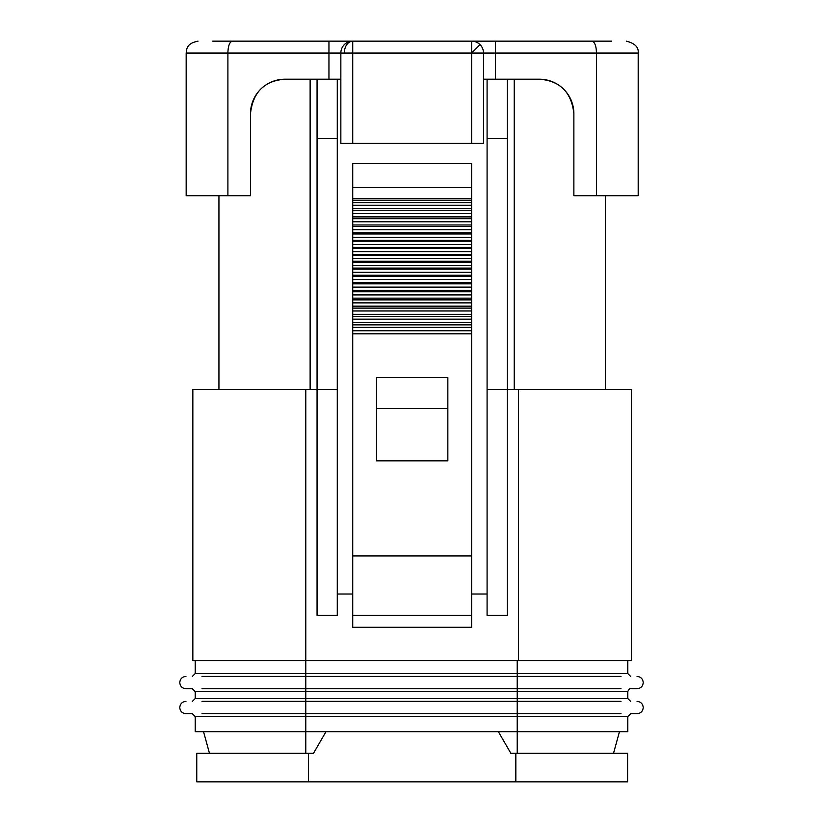 <?xml version="1.0" encoding="UTF-8"?>
<svg xmlns="http://www.w3.org/2000/svg" width="823" height="823" viewBox="0 0 823 823"><rect width="100%" height="100%" fill="white"/><g stroke="black" fill="none" stroke-linecap="round" stroke-linejoin="round"><path stroke-width="1.23" d="M480.025 44.627A11.892 11.892 0 0 1 483.513 53.042L471.62 53.042L471.62 41.15A11.892 11.892 0 0 1 480.025 44.627L471.62 53.042L471.62 143.397L483.513 143.397L483.513 53.042L495.405 53.042L495.405 41.15L471.62 41.15L581.007 41.15M328.953 41.15L328.953 53.042L186.163 53.042L186.163 195.709L227.899 195.709L227.899 53.042C228.094 45.79 229.627 41.829 232.467 41.15L352.728 41.15L352.728 53.042L340.845 53.042A11.892 11.892 0 0 1 352.728 41.15L471.62 41.15M620.995 701.361C642.125 701.361 642.125 701.361 620.995 701.361L202.005 701.361C180.875 701.361 180.875 701.361 202.005 701.361M620.995 676.393C642.125 676.393 642.125 676.393 620.995 676.393L202.005 676.393C180.875 676.393 180.875 676.393 202.005 676.393M471.62 333.819L471.62 276.312L352.728 276.312L352.728 627.291L471.62 627.291L471.62 333.819L352.728 333.819M471.62 276.312L471.62 163.612L352.728 163.612L352.728 276.312M471.62 262.136L352.728 262.136M352.728 261.807L471.62 261.807M352.728 255.264L471.62 255.264M471.62 268.802L352.728 268.802M352.728 255.017L471.62 255.017M471.62 269.111L352.728 269.111M352.728 248.237L471.62 248.237M471.62 276.168L352.728 276.168M352.728 241.242L471.62 241.242M471.62 283.863L352.728 283.863M352.728 233.999L471.62 233.999M471.62 291.774L352.728 291.774M352.728 226.49L471.62 226.49M471.62 299.87L352.728 299.87M352.728 218.723L471.62 218.723M471.62 308.111L352.728 308.111M352.728 210.729L471.62 210.729M471.62 316.454L352.728 316.454M352.728 202.602L471.62 202.602M328.953 79.193L328.953 53.042L340.845 53.042L340.845 143.397L471.62 143.397M471.62 324.859L352.728 324.859M376.512 408.527L376.512 377.613L447.846 377.613L447.846 408.527L376.512 408.527L376.512 460.839L447.846 460.839L447.846 408.527M626.303 41.15C634.872 43.3 638.833 47.261 638.195 53.042L596.459 53.042C596.274 45.862 594.751 41.901 591.881 41.15L611.654 41.15M212.704 41.15L232.467 41.15M591.881 41.15L495.405 41.15M495.405 79.193L495.405 53.042L596.459 53.042L596.459 195.709L638.195 195.709L638.195 53.042M596.459 195.709L573.868 195.709L573.868 113.677C571.512 92.258 560.021 80.767 539.394 79.193A34.484 34.484 0 0 1 573.868 113.677M250.48 113.677A34.484 34.484 0 0 1 284.964 79.193C264.337 80.747 252.846 92.248 250.48 113.677L250.48 195.709L227.899 195.709M250.48 140.784L250.48 143.397M340.845 79.193L337.276 79.193L337.276 389.505L317.061 389.505L317.061 138.645L337.276 138.645M539.394 79.193L483.513 79.193M317.061 138.645L317.061 79.193L284.964 79.193M518.562 660.581L518.562 389.505L631.508 389.505L631.508 660.581L305.786 660.581L305.786 389.505L317.061 389.505L317.061 615.398L337.276 615.398L337.276 389.505M487.082 389.505L487.082 615.398L507.287 615.398L507.287 389.505L487.082 389.505L487.082 138.645L507.287 138.645L507.287 389.505L518.562 389.505M487.082 79.193L487.082 138.645M471.62 615.398L352.728 615.398M317.061 79.193L337.276 79.193M507.287 79.193L507.287 138.645M352.728 594L337.276 594M487.082 594L471.62 594M305.786 389.505L192.839 389.505L192.839 660.581L305.786 660.581L305.786 673.543L517.214 673.543L517.214 660.581M627.784 691.608L195.216 691.608L195.216 698.511L627.784 698.511L627.784 691.608C628.906 689.221 629.852 688.265 630.634 688.758L637.053 688.758C640.788 688.367 642.845 686.31 643.236 682.576C642.845 678.841 640.788 676.784 637.053 676.393M620.995 688.758C642.228 688.758 642.228 688.758 620.995 688.758L202.005 688.758C180.772 688.758 180.772 688.758 202.005 688.758M185.947 676.393C182.212 676.784 180.155 678.841 179.764 682.576C180.155 686.31 182.212 688.367 185.947 688.758L192.366 688.758L195.216 691.608M207.561 688.758C187.469 688.758 187.469 688.758 207.561 688.758L305.786 688.758L305.786 673.543L195.216 673.543L195.216 660.581M627.784 660.581L627.784 673.543L517.214 673.543L517.214 688.758L615.439 688.758M517.214 753.312L517.214 731.678L627.784 731.678L627.784 716.576L630.634 713.726L637.053 713.726C640.788 713.335 642.845 711.278 643.236 707.543C642.845 703.809 640.788 701.752 637.053 701.361M620.995 713.726C642.228 713.726 642.228 713.726 620.995 713.726L202.005 713.726C180.772 713.726 180.772 713.726 202.005 713.726M185.947 701.361C182.212 701.752 180.155 703.809 179.764 707.543C180.155 711.278 182.212 713.335 185.947 713.726L192.366 713.726L195.216 716.576L627.784 716.576M207.561 713.726C187.469 713.726 187.469 713.726 207.561 713.726L305.786 713.726L305.786 688.758M517.214 688.758L517.214 713.726L615.439 713.726C635.531 713.726 635.531 713.726 615.439 713.726M517.214 713.726L517.214 731.678L195.216 731.678L195.216 716.576M325.99 731.678L313.491 753.312L196.759 753.312L196.759 781.85L627.599 781.85L627.599 753.312L510.857 753.312L498.368 731.678M344.323 53.042A11.892 8.405 -90 0 1 352.728 41.15L345.639 41.15M471.62 330.753L352.728 330.753M471.62 322.513L352.728 322.513M352.728 208.61L471.62 208.61M471.62 314.293L352.728 314.293M352.728 216.902L471.62 216.902M471.62 306.156L352.728 306.156M352.728 224.967L471.62 224.967M471.62 298.142L352.728 298.142M352.728 232.755L471.62 232.755M471.62 290.282L352.728 290.282M352.728 240.244L471.62 240.244M471.62 282.628L352.728 282.628M352.728 247.445L471.62 247.445M471.62 275.221L352.728 275.221M352.728 254.41L471.62 254.41M471.62 268.113L352.728 268.113M352.728 261.241L471.62 261.241M471.62 265.304L352.728 265.304M352.728 258.484L471.62 258.484M471.62 272.279L352.728 272.279M352.728 251.643L471.62 251.643M352.728 244.596L471.62 244.596M471.62 279.573L352.728 279.573M352.728 237.281L471.62 237.281M471.62 287.124L352.728 287.124M352.728 229.679L471.62 229.679M471.62 294.912L352.728 294.912M352.728 221.778L471.62 221.778M471.62 302.874L352.728 302.874M352.728 213.62L471.62 213.62M471.62 310.971L352.728 310.971M352.728 205.277L471.62 205.277M471.62 319.159L352.728 319.159M352.728 200.195L471.62 200.195M471.62 53.042L352.728 53.042L352.728 143.397M352.728 198.518L471.62 198.518M471.62 327.389L352.728 327.389M352.728 187.387L471.62 187.387M471.62 555.957L352.728 555.957M310.127 389.505L310.127 79.193M514.221 79.193L514.221 389.505M305.786 713.726L305.786 753.312M308.522 753.312L308.522 781.85M515.836 753.312L515.836 781.85M243.392 41.15L352.728 41.15M186.163 53.042C186.79 49.287 186.163 43.485 198.045 41.15M605.419 195.709L605.419 389.505M218.939 195.709L218.939 389.505M627.784 673.543L630.634 676.393M195.216 673.543L192.366 676.393M627.784 698.511L630.634 701.361M195.216 698.511L192.366 701.361M209.474 753.312L203.538 731.678M613.526 753.312L619.462 731.678"/></g></svg>
